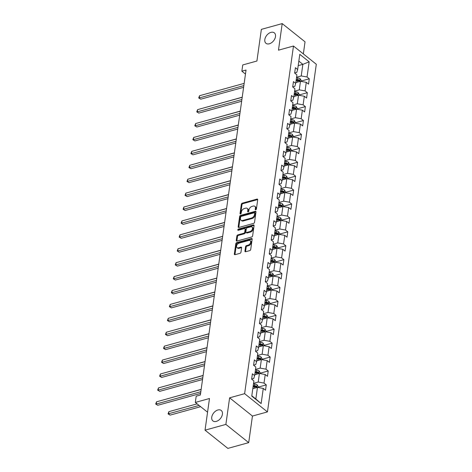 <?xml version="1.0" encoding="UTF-8"?>
<svg xmlns="http://www.w3.org/2000/svg" width="472" height="472" viewBox="0 0 472 472"><rect width="100%" height="100%" fill="white"/><g stroke="black" fill="none" stroke-linecap="round" stroke-linejoin="round"><path stroke-width="0.71" d="M255.735 209.816A0.72 0.472 -51.4 0 0 256.396 209.049L257.7 199.744A1.027 0.673 -51.4 0 0 257.523 199.172A1.027 0.673 -51.4 0 0 257.01 199.095L242.278 203.172A1.027 0.673 -51.4 0 0 241.339 204.27L240.03 213.574A0.72 0.472 -51.4 0 0 241.174 213.255L241.345 212.052A3.28 2.148 -51.4 0 1 244.36 208.53L245.587 208.187A3.28 2.148 -51.4 0 1 247.239 208.423A3.28 2.148 -51.4 0 1 247.812 210.264L247.641 211.468A0.72 0.472 -51.4 0 0 248.785 211.149L248.956 209.946A3.28 2.148 -51.4 0 1 251.965 206.423L253.193 206.081A3.28 2.148 -51.4 0 1 254.85 206.323A3.28 2.148 -51.4 0 1 255.417 208.158L255.252 209.362A0.72 0.472 -51.4 0 0 255.735 209.816M217.887 409.985A6.685 4.378 -51.4 0 0 212.394 415.018A6.685 4.378 -51.4 0 0 212.913 420.918A6.685 4.378 -51.4 0 0 216.282 421.402A6.685 4.378 -51.4 0 0 221.775 416.363A6.685 4.378 -51.4 0 0 221.256 410.469A6.685 4.378 -51.4 0 0 217.887 409.985M270.957 32.367A6.685 4.378 -51.4 0 0 265.465 37.406A6.685 4.378 -51.4 0 0 265.984 43.3A6.685 4.378 -51.4 0 0 269.353 43.784A6.685 4.378 -51.4 0 0 274.846 38.751A6.685 4.378 -51.4 0 0 274.326 32.851A6.685 4.378 -51.4 0 0 270.957 32.367M244.938 251.11A1.027 0.673 -51.4 0 0 245.115 251.682A1.027 0.673 -51.4 0 0 245.635 251.759L249.765 250.614A1.027 0.673 -51.4 0 0 250.709 249.511L252.16 239.186A1.027 0.673 -51.4 0 0 251.983 238.608A1.027 0.673 -51.4 0 0 251.464 238.537L236.737 242.608A1.027 0.673 -51.4 0 0 235.793 243.711L234.342 254.042A1.027 0.673 -51.4 0 0 234.519 254.614A1.027 0.673 -51.4 0 0 235.038 254.691L240.03 253.311A1.027 0.673 -51.4 0 0 240.974 252.207L241.593 247.788A1.027 0.673 -51.4 0 0 241.416 247.21A1.027 0.673 -51.4 0 0 240.897 247.139L238.425 247.824A2.744 1.794 -51.4 0 1 237.038 247.623A2.744 1.794 -51.4 0 1 236.826 245.204A2.744 1.794 -51.4 0 1 239.08 243.139L248.779 240.454A2.744 1.794 -51.4 0 1 250.16 240.655A2.744 1.794 -51.4 0 1 250.372 243.074A2.744 1.794 -51.4 0 1 248.119 245.139L246.502 245.587A1.027 0.673 -51.4 0 0 245.564 246.691L244.938 251.11L245.558 251.6A1.027 0.673 -51.4 0 0 245.546 251.777M303.343 53.902L305.036 41.831L282.203 23.6L261.364 29.364L256.915 61.024L242.744 64.947L241.865 71.189L246.036 70.039L200.358 395.034L196.193 396.185L195.314 402.427L207.562 412.209M225.876 424.405L248.709 442.636L252.443 416.056L229.61 397.825L225.876 424.405L205.037 430.169L209.485 398.51L195.314 402.427M229.61 397.825L244.62 393.677L293.478 46.026L316.305 64.257L267.447 411.908L244.62 393.677M282.203 23.6L278.468 50.179L293.478 46.026M253.594 223.392A1.027 0.673 -51.4 0 0 254.538 222.288L255.989 211.957A1.027 0.673 -51.4 0 0 255.806 211.385A1.027 0.673 -51.4 0 0 255.293 211.308L240.561 215.385A1.027 0.673 -51.4 0 0 239.623 216.483L238.171 226.814A1.027 0.673 -51.4 0 0 238.348 227.392A1.027 0.673 -51.4 0 0 238.867 227.463L253.594 223.392M254.072 225.569L252.62 235.9A1.027 0.673 -51.4 0 1 251.682 237.003L236.95 241.074A1.027 0.673 -51.4 0 1 236.437 241.003A1.027 0.673 -51.4 0 1 236.254 240.425L236.879 236.006A1.027 0.673 -51.4 0 1 237.817 234.903L243.794 233.251A1.027 0.673 -51.4 0 0 244.732 232.153L245.145 229.221A1.027 0.673 -51.4 0 0 244.968 228.643A1.027 0.673 -51.4 0 0 244.449 228.572L238.23 230.289A0.72 0.472 -51.4 0 1 238.401 229.062L253.375 224.92A1.027 0.673 -51.4 0 1 253.895 224.996A1.027 0.673 -51.4 0 1 254.072 225.569M248.709 442.636L227.864 448.4L205.037 430.169M266.273 384.881L264.019 383.081L265.223 374.52L267.476 376.314L268.226 370.962L265.972 369.169L267.176 360.602L269.429 362.402L270.179 357.05L267.931 355.251L269.134 346.69L271.382 348.489L272.137 343.138L269.884 341.339L271.087 332.778L273.341 334.577L274.09 329.226L271.842 327.426L273.04 318.865L275.294 320.665L276.049 315.314L273.795 313.514L274.999 304.953L277.253 306.753L278.002 301.401L275.748 299.602L276.952 291.041L279.206 292.835L279.961 287.483L277.707 285.69L278.911 277.123L281.159 278.923L281.914 273.571L279.66 271.772L280.864 263.211L283.117 265.01L283.867 259.659L281.619 257.859L282.822 249.299L285.07 251.098L285.825 245.747L283.572 243.947L284.775 235.386L287.029 237.186L287.778 231.835L285.525 230.035L286.728 221.474L288.982 223.274L289.737 217.922L287.483 216.123L288.687 207.562L290.941 209.362L291.69 204.01L289.436 202.211L290.64 193.65L292.894 195.443L293.643 190.092L291.395 188.298L292.599 179.732L294.847 181.531L295.602 176.18L293.348 174.38L294.552 165.82L296.805 167.619L297.555 162.268L295.307 160.468L296.505 151.907L298.758 153.707L299.513 148.355L297.26 146.556L298.463 137.995L300.717 139.795L301.466 134.443L299.213 132.644L300.416 124.083L302.67 125.882L303.425 120.531L301.171 118.732L302.375 110.171L304.623 111.97L305.378 106.619L303.124 104.819L304.328 96.258L306.582 98.052L307.331 92.701L305.083 90.907L306.287 82.34L308.535 84.14L309.29 78.789L307.036 76.989L309.166 61.832L299.791 54.339L297.655 69.502L295.407 67.703L294.652 73.054L296.906 74.853L295.702 83.414L293.448 81.615L292.699 86.966L294.947 88.765L293.749 97.326L291.495 95.527L290.74 100.878L292.994 102.678L291.79 111.239L289.537 109.445L288.787 114.796L291.041 116.59L289.837 125.157L287.584 123.357L286.828 128.708L289.082 130.508L287.879 139.069L285.631 137.269L284.876 142.621L287.129 144.42L285.926 152.981L283.672 151.182L282.923 156.533L285.171 158.332L283.967 166.893L281.719 165.094L280.964 170.445L283.218 172.245L282.014 180.805L279.76 179.006L279.011 184.357L281.265 186.157L280.061 194.718L277.807 192.924L277.052 198.269L279.306 200.069L278.102 208.63L275.849 206.836L275.099 212.188L277.353 213.981L276.149 222.548L273.896 220.748L273.146 226.1L275.394 227.899L274.191 236.46L271.943 234.661L271.188 240.012L273.441 241.811L272.238 250.372L269.984 248.573L269.235 253.924L271.483 255.724L270.285 264.285L268.031 262.485L267.276 267.836L269.53 269.636L268.326 278.197L266.072 276.397L265.323 281.749L267.577 283.548L266.373 292.109L264.119 290.315L263.37 295.667L265.618 297.46L264.414 306.027L262.166 304.228L261.411 309.579L263.665 311.378L262.462 319.939L260.208 318.14L259.458 323.491L261.706 325.291L260.503 333.851L258.255 332.052L257.5 337.403L259.753 339.203L258.55 347.764L256.296 345.964L255.547 351.315L257.8 353.115L256.597 361.676L254.343 359.876L253.588 365.228L255.842 367.027L254.638 375.588L252.384 373.789L251.635 379.14L253.889 380.939L251.759 396.102L261.134 403.589L263.264 388.432L265.518 390.226L266.273 384.881L258.178 387.117M254.756 374.756L259.417 373.47L258.213 382.031L253.552 383.323M251.647 379.069L253.771 378.485L254.638 375.588M258.213 382.031L264.019 383.081M259.417 373.47L265.223 374.52M256.709 360.844L261.376 359.558L260.172 368.119L255.505 369.405M253.6 365.157L255.73 364.573L256.597 361.676M260.172 368.119L265.972 369.169M261.376 359.558L267.176 360.602M258.668 346.932L263.329 345.646L262.125 354.207L257.464 355.493M255.558 351.245L257.683 350.655L258.55 347.764M262.125 354.207L267.931 355.251M263.329 345.646L269.134 346.69M260.621 333.02L265.288 331.727L264.084 340.294L259.417 341.581M257.511 337.332L259.641 336.743L260.503 333.851M264.084 340.294L269.884 341.339M265.288 331.727L271.087 332.778M262.579 319.107L267.24 317.815L266.037 326.376L261.376 327.668M259.464 323.42L261.594 322.83L262.462 319.939M266.037 326.376L271.842 327.426M267.24 317.815L273.04 318.865M264.532 305.195L269.193 303.903L267.99 312.464L263.329 313.756M261.423 309.508L263.547 308.918L264.414 306.027M267.99 312.464L273.795 313.514M269.193 303.903L274.999 304.953M266.485 291.283L271.152 289.991L269.949 298.552L265.288 299.844M263.376 295.596L265.506 295.006L266.373 292.109M269.949 298.552L275.748 299.602M271.152 289.991L276.952 291.041M268.444 277.365L273.105 276.079L271.901 284.64L267.24 285.932M265.335 281.678L267.459 281.094L268.326 278.197M271.901 284.64L277.707 285.69M273.105 276.079L278.911 277.123M270.397 263.453L275.064 262.166L273.86 270.727L269.193 272.014M267.288 267.766L269.418 267.176L270.285 264.285M273.86 270.727L279.66 271.772M275.064 262.166L280.864 263.211M272.356 249.54L277.017 248.248L275.813 256.815L271.152 258.101M269.241 253.853L271.37 253.263L272.238 250.372M275.813 256.815L281.619 257.859M277.017 248.248L282.822 249.299M274.309 235.628L278.97 234.336L277.772 242.897L273.105 244.189M271.199 239.941L273.329 239.351L274.191 236.46M277.772 242.897L283.572 243.947M278.97 234.336L284.775 235.386M276.267 221.716L280.928 220.424L279.725 228.985L275.064 230.277M273.152 226.029L275.282 225.439L276.149 222.548M279.725 228.985L285.525 230.035M280.928 220.424L286.728 221.474M278.22 207.804L282.881 206.512L281.678 215.073L277.017 216.365M275.111 212.117L277.235 211.527L278.102 208.63M281.678 215.073L287.483 216.123M282.881 206.512L288.687 207.562M280.173 193.892L284.84 192.6L283.637 201.16L278.97 202.453M277.064 198.205L279.194 197.615L280.061 194.718M283.637 201.16L289.436 202.211M284.84 192.6L290.64 193.65M282.132 179.974L286.793 178.687L285.589 187.248L280.928 188.54M279.023 184.286L281.147 183.702L282.014 180.805M285.589 187.248L291.395 188.298M286.793 178.687L292.599 179.732M284.085 166.061L288.752 164.775L287.548 173.336L282.881 174.622M280.976 170.374L283.106 169.784L283.967 166.893M287.548 173.336L293.348 174.38M288.752 164.775L294.552 165.82M286.044 152.149L290.705 150.857L289.501 159.424L284.84 160.71M282.929 156.462L285.058 155.872L285.926 152.981M289.501 159.424L295.307 160.468M290.705 150.857L296.505 151.907M287.997 138.237L292.658 136.945L291.454 145.506L286.793 146.798M284.887 142.55L287.011 141.96L287.879 139.069M291.454 145.506L297.26 146.556M292.658 136.945L298.463 137.995M289.95 124.325L294.616 123.033L293.413 131.594L288.752 132.886M286.84 128.638L288.97 128.048L289.837 125.157M293.413 131.594L299.213 132.644M294.616 123.033L300.416 124.083M291.908 110.413L296.569 109.12L295.366 117.681L290.705 118.974M288.799 114.725L290.923 114.135L291.79 111.239M295.366 117.681L301.171 118.732M296.569 109.12L302.375 110.171M293.861 96.495L298.528 95.208L297.325 103.769L292.658 105.061M290.752 100.807L292.882 100.223L293.749 97.326M297.325 103.769L303.124 104.819M298.528 95.208L304.328 96.258M295.82 82.582L300.481 81.296L299.277 89.857L294.616 91.149M292.705 86.895L294.835 86.311L295.702 83.414M299.277 89.857L305.083 90.907M300.481 81.296L306.287 82.34M298.198 65.638L302.865 64.351L301.236 75.945L296.569 77.231M294.664 72.983L296.794 72.393L297.655 69.502M301.236 75.945L307.036 76.989M298.835 61.13L302.865 64.351L309.166 61.832M252.443 416.056L267.447 411.908M241.865 71.189L245.469 74.069M251.806 395.76L255.836 398.976L257.464 387.382L252.803 388.674M255.836 398.976L261.134 403.589M257.464 387.382L263.264 388.432M301.201 81.031L309.29 78.789M299.242 94.943L307.331 92.701M297.289 108.855L305.378 106.619M295.33 122.767L303.425 120.531M293.377 136.679L301.466 134.443M291.425 150.592L299.513 148.355M289.466 164.504L297.555 162.268M287.513 178.422L295.602 176.18M285.554 192.334L293.643 190.092M283.601 206.246L291.69 204.01M281.642 220.158L289.737 217.922M279.69 234.071L287.778 231.835M277.737 247.983L285.825 245.747M275.778 261.895L283.867 259.659M273.825 275.813L281.914 273.571M271.866 289.725L279.961 287.483M269.913 303.638L278.002 301.401M267.96 317.55L276.049 315.314M266.002 331.462L274.09 329.226M264.049 345.374L272.137 343.138M262.09 359.292L270.179 357.05M260.137 373.204L268.226 370.962M255.883 209.763L256.036 208.653A3.28 2.148 -51.4 0 0 255.464 206.813L254.85 206.323M247.239 208.423L247.853 208.919A3.28 2.148 -51.4 0 1 248.425 210.76L248.272 211.863M257.712 199.567A1.027 0.673 -51.4 0 0 257.623 199.591L242.897 203.662A1.027 0.673 -51.4 0 0 241.953 204.765L240.661 213.969M255.995 211.78A1.027 0.673 -51.4 0 0 255.907 211.804L241.18 215.875A1.027 0.673 -51.4 0 0 240.236 216.978L238.785 227.309A1.027 0.673 -51.4 0 0 238.779 227.48M254.703 213.238A0.72 0.472 -51.4 0 0 254.219 212.783L241.292 216.359A0.72 0.472 -51.4 0 0 240.631 217.132L240.454 218.4A3.28 2.148 -51.4 0 0 241.027 220.241A3.28 2.148 -51.4 0 0 242.679 220.477L251.517 218.035A3.28 2.148 -51.4 0 0 254.526 214.506L254.703 213.238L255.322 213.727A0.72 0.472 -51.4 0 0 255.199 213.326L254.579 212.837M241.027 220.241L241.64 220.731A3.28 2.148 -51.4 0 0 243.292 220.973L242.679 220.477M255.322 213.727L255.145 215.002A3.28 2.148 -51.4 0 1 252.131 218.524L243.292 220.973M244.968 228.643L245.587 229.138A1.027 0.673 -51.4 0 1 245.764 229.711L245.351 232.643A1.027 0.673 -51.4 0 1 244.407 233.746L238.437 235.398A1.027 0.673 -51.4 0 0 237.493 236.501L236.873 240.921A1.027 0.673 -51.4 0 0 236.867 241.098M254.083 225.398A1.027 0.673 -51.4 0 0 253.995 225.415L239.021 229.557A0.72 0.472 -51.4 0 0 238.378 230.247M249.989 231.54A2.744 1.794 -51.4 0 0 252.243 229.475A2.744 1.794 -51.4 0 0 252.03 227.05A2.744 1.794 -51.4 0 0 250.65 226.855L247.234 227.799A1.027 0.673 -51.4 0 0 246.29 228.902L245.877 231.835A1.027 0.673 -51.4 0 0 246.059 232.407A1.027 0.673 -51.4 0 0 246.573 232.484L249.989 231.54L250.608 232.029A2.744 1.794 -51.4 0 0 252.862 229.964A2.744 1.794 -51.4 0 0 252.65 227.545L252.03 227.05M246.059 232.407L246.673 232.902A1.027 0.673 -51.4 0 0 247.192 232.973L246.573 232.484M250.608 232.029L247.192 232.973M250.16 240.655L250.774 241.145A2.744 1.794 -51.4 0 1 250.992 243.564A2.744 1.794 -51.4 0 1 248.738 245.635L247.121 246.077A1.027 0.673 -51.4 0 0 246.177 247.18L245.558 251.6M237.038 247.623L237.658 248.119A2.744 1.794 -51.4 0 0 239.038 248.313L238.425 247.824M241.599 247.611A1.027 0.673 -51.4 0 0 241.517 247.629L239.038 248.313M252.166 239.009A1.027 0.673 -51.4 0 0 252.083 239.027L237.351 243.104A1.027 0.673 -51.4 0 0 236.413 244.201L234.962 254.532A1.027 0.673 -51.4 0 0 234.95 254.709M301.142 81.414L301.26 80.606L300.151 78.73A2.767 1.404 -172 0 0 297.814 77.939L296.487 77.839M296.646 82.358L295.861 82.299M296.097 80.6L297.425 80.7A2.767 1.404 8 0 1 299.195 81.154L299.342 80.081A2.767 1.404 -172 0 0 297.578 79.632L296.245 79.532M296.15 80.216L297.655 80.334A1.41 0.714 8 0 1 298.145 80.411L299.342 80.081M299.195 81.154L299.513 81.202M242.219 97.185L211.875 105.681M243.847 85.609L199.237 97.952L199.55 95.722L244.16 83.379M243.605 87.338L200.783 99.185L198.712 97.952L199.55 95.722M200.783 99.185L198.712 97.952M299.189 95.326L299.301 94.518L298.192 92.642A2.767 1.404 -172 0 0 295.861 91.851L294.528 91.751M294.687 96.27L293.903 96.211M294.144 94.518L295.472 94.612A2.767 1.404 8 0 1 297.242 95.067L297.389 93.993A2.767 1.404 -172 0 0 295.62 93.544L294.292 93.444M294.198 94.135L295.696 94.247A1.41 0.714 8 0 1 296.192 94.329L297.389 93.993M297.242 95.067L297.555 95.114M240.266 111.097L209.922 119.599M297.236 109.239L297.348 108.43L296.239 106.554A2.767 1.404 -172 0 0 293.903 105.763L292.575 105.663M292.734 110.182L291.95 110.123M292.186 108.43L293.519 108.53A2.767 1.404 8 0 1 295.283 108.979L295.437 107.905A2.767 1.404 -172 0 0 293.667 107.457L292.339 107.356M292.239 108.047L293.743 108.159A1.41 0.714 8 0 1 294.233 108.241L295.437 107.905M295.283 108.979L295.602 109.026M238.307 125.009L207.969 133.511M241.888 99.521L197.284 111.864L197.597 109.634L242.201 97.291M241.646 101.25L198.824 113.097L196.753 111.864L197.597 109.634M198.824 113.097L196.753 111.864M239.935 113.433L195.325 125.776L195.638 123.546L240.248 111.209M239.693 115.162L196.871 127.009L194.8 125.776L195.638 123.546M196.871 127.009L194.8 125.776M295.277 123.151L295.389 122.342L294.28 120.466A2.767 1.404 -172 0 0 291.95 119.676L290.622 119.575M290.781 124.095L289.991 124.036M290.233 122.342L291.56 122.443A2.767 1.404 8 0 1 293.33 122.891L293.478 121.823A2.767 1.404 -172 0 0 291.714 121.369L290.38 121.269M290.286 121.959L291.79 122.071A1.41 0.714 8 0 1 292.28 122.154L293.478 121.823M293.33 122.891L293.643 122.938M236.354 138.927L206.01 147.423M293.324 137.069L293.437 136.26L292.327 134.378A2.767 1.404 -172 0 0 289.997 133.588L288.663 133.487M288.823 138.007L288.038 137.948M288.274 136.255L289.607 136.355A2.767 1.404 8 0 1 291.372 136.803L291.525 135.735A2.767 1.404 -172 0 0 289.755 135.281L288.427 135.187M288.327 135.871L289.832 135.983A1.41 0.714 8 0 1 290.327 136.066L291.525 135.735M291.372 136.803L291.69 136.85M234.395 152.839L204.057 161.335M291.366 150.981L291.484 150.173L290.374 148.296A2.767 1.404 -172 0 0 288.038 147.5L286.71 147.406M286.87 151.919L286.085 151.86M286.321 150.167L287.649 150.267A2.767 1.404 8 0 1 289.419 150.715L289.566 149.648A2.767 1.404 -172 0 0 287.802 149.199L286.469 149.099M286.374 149.783L287.879 149.895A1.41 0.714 8 0 1 288.368 149.978L289.566 149.648M289.419 150.715L289.731 150.769M232.442 166.752L202.099 175.248M237.982 127.351L193.373 139.688L193.685 137.458L238.295 125.121M237.735 129.074L194.912 140.921L192.847 139.688L193.685 137.458M194.912 140.921L192.847 139.688M236.024 141.264L191.42 153.601L191.732 151.37L236.336 139.034M235.782 142.986L192.959 154.834L190.889 153.601L191.732 151.37M192.959 154.834L190.889 153.601M234.071 155.176L189.461 167.513L189.773 165.288L234.383 152.946M233.829 156.899L191.007 168.746L188.936 167.519L189.773 165.288M191.007 168.746L188.936 167.519M232.112 169.088L187.508 181.431L187.821 179.201L232.425 166.858M231.87 170.817L189.048 182.658L186.977 181.431L187.821 179.201M189.048 182.658L186.977 181.431M230.159 183L185.549 195.343L185.862 193.113L230.472 180.77M229.917 184.729L187.095 196.576L185.024 195.343L185.862 193.113M187.095 196.576L185.024 195.343M228.2 196.912L183.596 209.255L183.909 207.025L228.519 194.682M227.958 198.641L185.136 210.488L183.071 209.255L183.909 207.025M185.136 210.488L183.071 209.255M226.247 210.831L181.637 223.167L181.956 220.937L226.56 208.6M226.005 212.553L183.183 224.401L181.112 223.167L181.956 220.937M183.183 224.401L181.112 223.167M224.294 224.743L179.684 237.08L179.997 234.85L224.607 222.513M224.052 226.466L181.23 238.313L179.159 237.08L179.997 234.85M181.23 238.313L179.159 237.08M222.336 238.655L177.732 250.992L178.044 248.762L222.648 236.425M222.094 240.378L179.272 252.225L177.201 250.992L178.044 248.762M179.272 252.225L177.201 250.992M220.383 252.567L175.773 264.91L176.085 262.68L220.695 250.337M220.141 254.29L177.319 266.137L175.248 264.91L176.085 262.68M177.319 266.137L175.248 264.91M218.424 266.479L173.82 278.822L174.133 276.592L218.737 264.249M218.182 268.208L175.36 280.049L173.289 278.822L174.133 276.592M175.36 280.049L173.289 278.822M216.471 280.392L171.861 292.734L172.174 290.504L216.784 278.161M216.229 282.12L173.407 293.967L171.336 292.734L172.174 290.504M173.407 293.967L171.336 292.734M214.518 294.304L169.908 306.647L170.221 304.416L214.831 292.074M214.27 296.032L171.448 307.88L169.383 306.647L170.221 304.416M171.448 307.88L169.383 306.647M212.559 308.222L167.955 320.559L168.268 318.329L212.872 305.992M212.317 309.945L169.495 321.792L167.424 320.559L168.268 318.329M169.495 321.792L167.424 320.559M210.606 322.134L165.996 334.471L166.309 332.241L210.919 319.904M210.364 323.857L167.542 335.704L165.471 334.471L166.309 332.241M167.542 335.704L165.471 334.471M208.648 336.046L164.044 348.383L164.356 346.153L208.96 333.816M208.406 337.769L165.583 349.616L163.513 348.383L164.356 346.153M165.583 349.616L163.513 348.383M206.695 349.958L162.085 362.301L162.397 360.071L207.007 347.728M206.453 351.681L163.631 363.528L161.56 362.301L162.397 360.071M163.631 363.528L161.56 362.301M204.736 363.871L160.132 376.213L160.445 373.983L205.054 361.641M204.494 365.599L161.672 377.441L159.607 376.213L160.445 373.983M161.672 377.441L159.607 376.213M289.413 164.893L289.525 164.085L288.416 162.209A2.767 1.404 -172 0 0 286.085 161.418L284.752 161.318M284.911 165.831L284.126 165.778M284.362 164.079L285.696 164.179A2.767 1.404 8 0 1 287.46 164.628L287.613 163.56A2.767 1.404 -172 0 0 285.843 163.111L284.516 163.011M284.421 163.695L285.92 163.808A1.41 0.714 8 0 1 286.415 163.89L287.613 163.56M287.46 164.628L287.778 164.681M230.489 180.664L200.146 189.16M287.46 178.805L287.572 177.997L286.463 176.121A2.767 1.404 -172 0 0 284.126 175.33L282.799 175.23M282.958 179.749L282.173 179.69M282.409 177.991L283.737 178.091A2.767 1.404 8 0 1 285.507 178.546L285.66 177.472A2.767 1.404 -172 0 0 283.89 177.024L282.563 176.923M282.462 177.614L283.967 177.726A1.41 0.714 8 0 1 284.457 177.802L285.66 177.472M285.507 178.546L285.825 178.593M228.531 194.576L198.193 203.072M285.501 192.718L285.613 191.909L284.504 190.033A2.767 1.404 -172 0 0 282.173 189.242L280.84 189.142M280.999 193.662L280.215 193.603M280.457 191.909L281.784 192.004A2.767 1.404 8 0 1 283.554 192.458L283.702 191.384A2.767 1.404 -172 0 0 281.937 190.936L280.604 190.835M280.51 191.526L282.008 191.638A1.41 0.714 8 0 1 282.504 191.72L283.702 191.384M283.554 192.458L283.867 192.505M226.578 208.488L196.234 216.99M283.548 206.63L283.66 205.822L282.551 203.945A2.767 1.404 -172 0 0 280.215 203.155L278.887 203.054M279.046 207.574L278.262 207.515M278.498 205.822L279.831 205.922A2.767 1.404 8 0 1 281.595 206.37L281.749 205.302A2.767 1.404 -172 0 0 279.979 204.848L278.651 204.748M278.551 205.438L280.055 205.55A1.41 0.714 8 0 1 280.545 205.633L281.749 205.302M281.595 206.37L281.914 206.417M224.619 222.4L194.281 230.902M281.589 220.542L281.707 219.734L280.598 217.857A2.767 1.404 -172 0 0 278.262 217.067L276.934 216.967M277.093 221.486L276.303 221.427M276.545 219.734L277.872 219.834A2.767 1.404 8 0 1 279.642 220.282L279.79 219.214A2.767 1.404 -172 0 0 278.026 218.76L276.692 218.666M276.598 219.35L278.102 219.462A1.41 0.714 8 0 1 278.592 219.545L279.79 219.214M279.642 220.282L279.955 220.33M222.666 236.319L192.322 244.815M279.636 234.46L279.748 233.652L278.639 231.77A2.767 1.404 -172 0 0 276.309 230.979L274.975 230.879M275.135 235.398L274.35 235.339M274.586 233.646L275.919 233.746A2.767 1.404 8 0 1 277.683 234.195L277.837 233.127A2.767 1.404 -172 0 0 276.067 232.678L274.739 232.578M274.639 233.262L276.144 233.374A1.41 0.714 8 0 1 276.639 233.457L277.837 233.127M277.683 234.195L278.002 234.242M220.707 250.231L190.369 258.727M277.678 248.372L277.796 247.564L276.686 245.688A2.767 1.404 -172 0 0 274.35 244.891L273.022 244.797M273.182 249.31L272.397 249.251M272.633 247.558L273.961 247.658A2.767 1.404 8 0 1 275.731 248.107L275.878 247.039A2.767 1.404 -172 0 0 274.114 246.59L272.781 246.49M272.686 247.175L274.191 247.287A1.41 0.714 8 0 1 274.68 247.369L275.878 247.039M275.731 248.107L276.049 248.16M218.754 264.143L188.411 272.639M275.725 262.284L275.837 261.476L274.728 259.6A2.767 1.404 -172 0 0 272.397 258.809L271.064 258.709M271.223 263.228L270.438 263.169M270.68 261.47L272.008 261.571A2.767 1.404 8 0 1 273.778 262.025L273.925 260.951A2.767 1.404 -172 0 0 272.155 260.503L270.828 260.402M270.733 261.087L272.232 261.199A1.41 0.714 8 0 1 272.727 261.281L273.925 260.951M273.778 262.025L274.09 262.072M216.801 278.055L186.458 286.551M273.772 276.197L273.884 275.388L272.775 273.512A2.767 1.404 -172 0 0 270.438 272.722L269.111 272.621M269.27 277.141L268.485 277.082M268.721 275.382L270.055 275.483A2.767 1.404 8 0 1 271.819 275.937L271.972 274.863A2.767 1.404 -172 0 0 270.202 274.415L268.875 274.315M268.774 275.005L270.279 275.117A1.41 0.714 8 0 1 270.769 275.2L271.972 274.863M271.819 275.937L272.137 275.984M214.843 291.967L184.505 300.463M271.813 290.109L271.925 289.301L270.816 287.424A2.767 1.404 -172 0 0 268.485 286.634L267.158 286.533M267.317 291.053L266.527 290.994M266.768 289.301L268.096 289.401A2.767 1.404 8 0 1 269.866 289.849L270.013 288.775A2.767 1.404 -172 0 0 268.249 288.327L266.916 288.227M266.822 288.917L268.326 289.029A1.41 0.714 8 0 1 268.816 289.112L270.013 288.775M269.866 289.849L270.179 289.897M212.89 305.88L182.546 314.382M269.86 304.021L269.972 303.213L268.863 301.337A2.767 1.404 -172 0 0 266.532 300.546L265.199 300.446M265.358 304.965L264.574 304.906M264.81 303.213L266.143 303.313A2.767 1.404 8 0 1 267.907 303.762L268.061 302.694A2.767 1.404 -172 0 0 266.291 302.239L264.963 302.139M264.863 302.829L266.367 302.941A1.41 0.714 8 0 1 266.863 303.024L268.061 302.694M267.907 303.762L268.226 303.809M210.931 319.798L180.593 328.294M267.901 317.939L268.019 317.125L266.91 315.249A2.767 1.404 -172 0 0 264.574 314.458L263.246 314.358M263.405 318.877L262.621 318.818M262.857 317.125L264.184 317.225A2.767 1.404 8 0 1 265.954 317.674L266.102 316.606A2.767 1.404 -172 0 0 264.338 316.151L263.004 316.057M262.91 316.741L264.414 316.854A1.41 0.714 8 0 1 264.904 316.936L266.102 316.606M265.954 317.674L266.267 317.721M208.978 333.71L178.634 342.206M265.948 331.851L266.06 331.043L264.951 329.161A2.767 1.404 -172 0 0 262.621 328.37L261.287 328.27M261.447 332.789L260.662 332.731M260.898 331.037L262.231 331.137A2.767 1.404 8 0 1 264.001 331.586L264.149 330.518A2.767 1.404 -172 0 0 262.379 330.07L261.051 329.969M260.957 330.654L262.456 330.766A1.41 0.714 8 0 1 262.951 330.848L264.149 330.518M264.001 331.586L264.314 331.639M207.025 347.622L176.681 356.118M263.995 345.764L264.108 344.955L262.998 343.079A2.767 1.404 -172 0 0 260.662 342.283L259.334 342.188M259.494 346.702L258.709 346.643M258.945 344.949L260.273 345.05A2.767 1.404 8 0 1 262.043 345.498L262.196 344.43A2.767 1.404 -172 0 0 260.426 343.982L259.098 343.882M258.998 344.566L260.503 344.678A1.41 0.714 8 0 1 260.992 344.761L262.196 344.43M262.043 345.498L262.361 345.551M205.066 361.534L174.728 370.03M262.037 359.676L262.149 358.868L261.04 356.991A2.767 1.404 -172 0 0 258.709 356.201L257.376 356.1M257.535 360.62L256.75 360.561M256.992 358.862L258.32 358.962A2.767 1.404 8 0 1 260.09 359.416L260.237 358.342A2.767 1.404 -172 0 0 258.473 357.894L257.14 357.794M257.045 358.478L258.544 358.59A1.41 0.714 8 0 1 259.039 358.673L260.237 358.342M260.09 359.416L260.402 359.463M203.113 375.447L172.77 383.942M260.084 373.588L260.196 372.78L259.087 370.903A2.767 1.404 -172 0 0 256.75 370.113L255.423 370.013M255.582 374.532L254.797 374.473M255.033 372.78L256.367 372.874A2.767 1.404 8 0 1 258.131 373.328L258.284 372.255A2.767 1.404 -172 0 0 256.514 371.806L255.187 371.706M255.087 372.396L256.591 372.508A1.41 0.714 8 0 1 257.081 372.591L258.284 372.255M258.131 373.328L258.45 373.376M201.155 389.359L170.817 397.855M202.783 377.783L158.173 390.126L158.492 387.896L203.096 375.553M202.541 379.512L159.719 391.359L157.648 390.126L158.492 387.896M159.719 391.359L157.648 390.126M258.125 387.5L258.243 386.692L257.134 384.816A2.767 1.404 -172 0 0 254.797 384.025L253.47 383.925M253.629 388.444L252.839 388.385M197.101 403.855L168.876 411.661L168.563 413.891L170.103 415.124L200.635 406.675M253.08 386.692L254.408 386.792A2.767 1.404 8 0 1 256.178 387.241L256.325 386.167A2.767 1.404 -172 0 0 254.561 385.718L253.228 385.618M253.134 386.308L254.638 386.421A1.41 0.714 8 0 1 255.128 386.503L256.325 386.167M256.178 387.241L256.491 387.288M170.103 415.124L168.032 413.891L199.095 405.448M168.032 413.891L168.876 411.661M200.83 391.695L156.22 404.038L156.533 401.808L201.143 389.471M200.588 393.424L157.766 405.271L155.695 404.038L156.533 401.808M157.766 405.271L155.695 404.038M256.036 208.653L255.417 208.158M248.183 211.904L247.641 211.468M248.425 210.76L247.812 210.264M240.578 214.011L240.03 213.574M241.953 204.765L241.339 204.27M242.897 203.662L242.278 203.172M257.623 199.591L257.01 199.095M255.794 209.798L255.252 209.362M238.785 227.309L238.171 226.814M240.236 216.978L239.623 216.483M241.18 215.875L240.561 215.385M255.907 211.804L255.293 211.308M252.131 218.524L251.517 218.035M255.145 215.002L254.526 214.506M236.873 240.921L236.254 240.425M237.493 236.501L236.879 236.006M238.437 235.398L237.817 234.903M244.407 233.746L243.794 233.251M245.351 232.643L244.732 232.153M245.764 229.711L245.145 229.221M239.021 229.557L238.401 229.062M253.995 225.415L253.375 224.92M246.177 247.18L245.564 246.691M247.121 246.077L246.502 245.587M248.738 245.635L248.119 245.139M241.517 247.629L240.897 247.139M234.962 254.532L234.342 254.042M236.413 244.201L235.793 243.711M237.351 243.104L236.737 242.608M252.083 239.027L251.464 238.537M299.797 81.485L300.174 78.777M297.578 79.632L297.814 77.939M297.218 82.199L297.425 80.7M297.844 95.397L298.221 92.689M295.62 93.544L295.861 91.851M295.26 96.111L295.472 94.612M295.885 109.309L296.268 106.601M293.667 107.457L293.903 105.763M293.307 110.023L293.519 108.53M293.932 123.221L294.31 120.513M291.714 121.369L291.95 119.676M291.348 123.935L291.56 122.443M291.973 137.134L292.357 134.426M289.755 135.281L289.997 133.588M289.395 137.848L289.607 136.355M290.02 151.052L290.398 148.338M287.802 149.199L288.038 147.5M287.442 151.766L287.649 150.267M288.062 164.964L288.445 162.256M285.843 163.111L286.085 161.418M285.483 165.678L285.696 164.179M286.109 178.876L286.492 176.168M283.89 177.024L284.126 175.33M283.53 179.59L283.737 178.091M284.156 192.788L284.533 190.08M281.937 190.936L282.173 189.242M281.572 193.502L281.784 192.004M282.197 206.701L282.58 203.992M279.979 204.848L280.215 203.155M279.619 207.415L279.831 205.922M280.244 220.613L280.622 217.905M278.026 218.76L278.262 217.067M277.666 221.327L277.872 219.834M278.285 234.525L278.669 231.817M276.067 232.678L276.309 230.979M275.707 235.239L275.919 233.746M276.332 248.443L276.71 245.735M274.114 246.59L274.35 244.891M273.754 249.157L273.961 247.658M274.38 262.355L274.757 259.647M272.155 260.503L272.397 258.809M271.795 263.069L272.008 261.571M272.421 276.267L272.804 273.559M270.202 274.415L270.438 272.722M269.842 276.981L270.055 275.483M270.468 290.18L270.845 287.472M268.249 288.327L268.485 286.634M267.884 290.894L268.096 289.401M268.509 304.092L268.892 301.384M266.291 302.239L266.532 300.546M265.931 304.806L266.143 303.313M266.556 318.004L266.934 315.296M264.338 316.151L264.574 314.458M263.978 318.718L264.184 317.225M264.597 331.916L264.981 329.208M262.379 330.07L262.621 328.37M262.019 332.63L262.231 331.137M262.644 345.834L263.028 343.126M260.426 343.982L260.662 342.283M260.066 346.548L260.273 345.05M260.692 359.747L261.069 357.038M258.473 357.894L258.709 356.201M258.107 360.461L258.32 358.962M258.733 373.659L259.116 370.951M256.514 371.806L256.75 370.113M256.154 374.373L256.367 372.874M256.78 387.571L257.157 384.863M254.561 385.718L254.797 384.025M254.202 388.285L254.408 386.792"/></g></svg>
